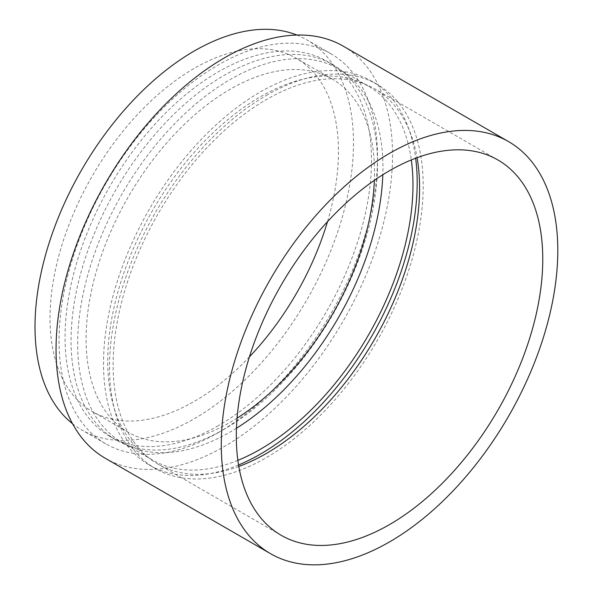 <?xml version="1.0" encoding="UTF-8"?>
<svg xmlns="http://www.w3.org/2000/svg" width="594" height="594" viewBox="0 0 594 594"><rect width="100%" height="100%" fill="white"/><g stroke="black" fill="none" stroke-linecap="round" stroke-linejoin="round"><path stroke-width="0.45" stroke-dasharray="2.97 2.23" d="M236.457 428.244A215.852 124.621 -60 0 1 230.301 431.942A215.852 124.621 -60 0 1 122.379 442.627A215.852 124.621 -60 0 1 89.293 269.669A215.852 124.621 -60 0 1 230.301 79.455A215.852 124.621 -60 0 1 338.224 68.77A215.852 124.621 -60 0 1 382.803 174.762M237.867 460.343A215.852 124.621 -60 0 1 152.42 459.979A215.852 124.621 -60 0 1 119.335 287.013A215.852 124.621 -60 0 1 260.35 96.807A215.852 124.621 -60 0 1 368.273 86.115A215.852 124.621 -60 0 1 411.308 159.927M238.558 464.968A221.8 128.059 -60 0 1 149.45 465.124A221.8 128.059 -60 0 1 115.451 287.399A221.8 128.059 -60 0 1 260.35 91.951A221.8 128.059 -60 0 1 371.243 80.962A221.8 128.059 -60 0 1 415.659 158.212M266.357 95.419A221.8 128.059 -60 0 1 377.257 84.43A221.8 128.059 -60 0 1 411.256 262.162A221.8 128.059 -60 0 1 266.357 457.61A221.8 128.059 -60 0 1 155.457 468.599A221.8 128.059 -60 0 1 121.458 290.867A221.8 128.059 -60 0 1 266.357 95.419M238.81 466.468A216.699 125.111 -60 0 1 158.004 464.181A216.699 125.111 -60 0 1 124.792 290.54A216.699 125.111 -60 0 1 266.357 99.577A216.699 125.111 -60 0 1 374.703 88.848A216.699 125.111 -60 0 1 417.085 157.677M343.265 46.161A237.942 137.377 -60 0 1 379.737 236.835A237.942 137.377 -60 0 1 224.294 446.51A237.942 137.377 -60 0 1 105.324 458.293M224.294 429.165A216.699 125.111 -60 0 1 115.941 439.894A216.699 125.111 -60 0 1 82.729 266.253A216.699 125.111 -60 0 1 224.294 75.297A216.699 125.111 -60 0 1 332.64 64.56A216.699 125.111 -60 0 1 365.859 238.209A216.699 125.111 -60 0 1 224.294 429.165M218.288 425.698A216.699 125.111 -60 0 1 109.935 436.427A216.699 125.111 -60 0 1 76.723 262.786A216.699 125.111 -60 0 1 218.288 71.829A216.699 125.111 -60 0 1 326.633 61.093A216.699 125.111 -60 0 1 359.853 234.741A216.699 125.111 -60 0 1 218.288 425.698M218.288 432.632A225.2 130.019 -60 0 1 105.687 443.785A225.2 130.019 -60 0 1 71.169 263.335A225.2 130.019 -60 0 1 218.288 64.887A225.2 130.019 -60 0 1 330.88 53.735A225.2 130.019 -60 0 1 365.399 234.184A225.2 130.019 -60 0 1 218.288 432.632M296.903 35.053A225.2 130.019 -60 0 1 306.846 39.857A225.2 130.019 -60 0 1 341.364 220.315A225.2 130.019 -60 0 1 194.245 418.755A225.2 130.019 -60 0 1 81.653 429.908A225.2 130.019 -60 0 1 72.513 423.7M249.435 356.868A203.95 117.753 -60 0 1 194.245 401.41A203.95 117.753 -60 0 1 92.27 411.508A203.95 117.753 -60 0 1 61.011 248.084A203.95 117.753 -60 0 1 194.245 68.355A203.95 117.753 -60 0 1 296.22 58.257A203.95 117.753 -60 0 1 327.487 221.681M237.065 418.139A203.95 117.753 -60 0 1 230.301 422.223A203.95 117.753 -60 0 1 128.326 432.328A203.95 117.753 -60 0 1 97.067 268.896A203.95 117.753 -60 0 1 230.301 89.174A203.95 117.753 -60 0 1 332.276 79.069A203.95 117.753 -60 0 1 374.361 180.338M368.273 86.115L338.224 68.77M377.257 84.43L371.243 80.962M497.891 159.964L374.703 88.848M115.941 439.894L109.935 436.427M105.687 443.785L81.653 429.908M332.276 79.069L296.22 58.257M128.326 432.328L92.27 411.508M330.88 53.735L306.846 39.857M332.64 64.56L326.633 61.093M281.192 535.298L158.004 464.181M155.457 468.599L149.45 465.124M152.42 459.979L122.379 442.627"/><path stroke-width="0.89" d="M382.803 174.762A215.852 124.621 -60 0 1 236.457 428.244M411.308 159.927A215.852 124.621 -60 0 1 260.35 449.287A215.852 124.621 -60 0 1 237.867 460.343M415.659 158.212A221.8 128.059 -60 0 1 260.35 454.143A221.8 128.059 -60 0 1 238.558 464.968M417.085 157.677A216.699 125.111 -60 0 1 266.357 453.452A216.699 125.111 -60 0 1 238.81 466.468M389.538 170.701A216.699 125.111 -60 0 1 497.891 159.964A216.699 125.111 -60 0 1 531.103 333.613A216.699 125.111 -60 0 1 389.538 524.569A216.699 125.111 -60 0 1 281.192 535.298A216.699 125.111 -60 0 1 247.973 361.657A216.699 125.111 -60 0 1 389.538 170.701M389.538 541.914A237.942 137.377 -60 0 1 270.567 553.697A237.942 137.377 -60 0 1 234.095 363.031A237.942 137.377 -60 0 1 389.538 153.356A237.942 137.377 -60 0 1 508.509 141.565A237.942 137.377 -60 0 1 544.988 332.239A237.942 137.377 -60 0 1 389.538 541.914M270.567 553.697L105.324 458.293A237.942 137.377 -60 0 1 68.852 267.627A237.942 137.377 -60 0 1 224.294 57.952A237.942 137.377 -60 0 1 343.265 46.161L508.509 141.565M72.513 423.7A225.2 130.019 -60 0 1 49.844 240.748A225.2 130.019 -60 0 1 194.245 51.01A225.2 130.019 -60 0 1 296.903 35.053M327.487 221.681A203.95 117.753 -60 0 1 249.435 356.868M374.361 180.338A203.95 117.753 -60 0 1 237.065 418.139"/></g></svg>
